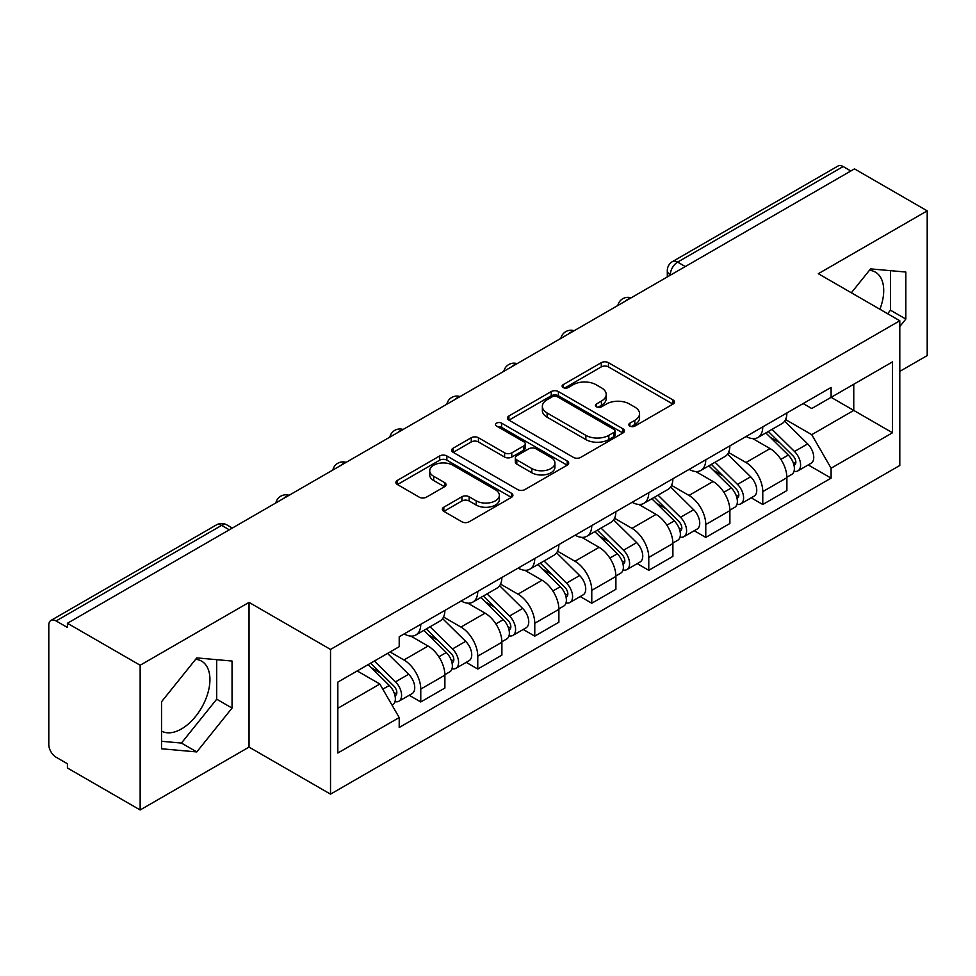 <?xml version="1.0" encoding="UTF-8"?>
<svg xmlns="http://www.w3.org/2000/svg" width="976" height="976" viewBox="0 0 976 976"><rect width="100%" height="100%" fill="white"/><g stroke="black" fill="none" stroke-linecap="round" stroke-linejoin="round"><path stroke-width="1.46" d="M629.874 426.085A3.55 2.05 0 0 0 634.9 426.085L673.001 404.088A5.075 2.928 0 0 0 674.489 402.014A5.075 2.928 0 0 0 673.001 399.94L608.451 362.669A5.075 2.928 0 0 0 601.277 362.669L563.164 384.666A3.55 2.05 0 0 0 562.127 386.118A3.55 2.05 0 0 0 563.164 387.57A3.55 2.05 0 0 0 568.191 387.57L573.119 384.727A16.226 9.37 0 0 1 596.068 384.727L601.448 387.826A16.226 9.37 0 0 1 606.206 394.45A16.226 9.37 0 0 1 601.448 401.075L596.519 403.93A3.55 2.05 0 0 0 595.482 405.382A3.55 2.05 0 0 0 596.519 406.821A3.55 2.05 0 0 0 601.545 406.821L606.474 403.979A16.226 9.37 0 0 1 629.422 403.979L634.803 407.09A16.226 9.37 0 0 1 639.561 413.714A16.226 9.37 0 0 1 634.803 420.339L629.874 423.181A3.55 2.05 0 0 0 628.837 424.633A3.55 2.05 0 0 0 629.874 426.085L629.874 423.181M869.421 270.315A40.309 23.265 -60 0 1 875.374 272.133A40.309 23.265 -60 0 1 879.888 309.27M195.639 659.312A40.309 23.265 -60 0 1 201.593 661.142A40.309 23.265 -60 0 1 207.766 693.436A40.309 23.265 -60 0 1 181.438 728.962A40.309 23.265 -60 0 1 161.528 731.085M443.824 507.203A5.075 2.928 0 0 0 442.335 509.277A5.075 2.928 0 0 0 443.824 511.339L461.929 521.806A5.075 2.928 0 0 0 469.102 521.806L511.424 497.37A5.075 2.928 0 0 0 512.912 495.296A5.075 2.928 0 0 0 511.424 493.222L446.874 455.951A5.075 2.928 0 0 0 439.7 455.951L397.378 480.387A5.075 2.928 0 0 0 395.89 482.461A5.075 2.928 0 0 0 397.378 484.523L419.253 497.162A5.075 2.928 0 0 0 426.427 497.162L444.544 486.707A5.075 2.928 0 0 0 446.02 484.633A5.075 2.928 0 0 0 444.544 482.559L433.686 476.3A13.566 7.832 0 0 1 429.721 470.761A13.566 7.832 0 0 1 438.09 463.527A13.566 7.832 0 0 1 452.876 465.223L495.381 489.757A13.566 7.832 0 0 1 499.358 495.296A13.566 7.832 0 0 1 490.977 502.53A13.566 7.832 0 0 1 476.19 500.834L469.102 496.747A5.075 2.928 0 0 0 461.929 496.747L443.824 507.203L443.824 511.339M330.522 649.43L249.039 602.387L140.154 665.242L67.429 623.261L854.488 168.872L927.2 210.853L818.315 273.707L899.799 320.75L330.522 649.43L330.522 794.147L899.799 465.479L899.799 320.75M573.473 457.402A5.075 2.928 0 0 0 580.647 457.402L622.969 432.966A5.075 2.928 0 0 0 624.457 430.904A5.075 2.928 0 0 0 622.969 428.83L558.406 391.559A5.075 2.928 0 0 0 551.245 391.559L508.923 415.983A5.075 2.928 0 0 0 507.435 418.057A5.075 2.928 0 0 0 508.923 420.131L573.473 457.402M497.967 426.854A3.55 2.05 0 0 1 501.566 427.354L501.566 423.133L567.202 461.026A5.075 2.928 0 0 1 568.691 463.1A5.075 2.928 0 0 1 567.202 465.174L524.881 489.598A5.075 2.928 0 0 1 517.707 489.598L453.145 452.327L453.145 448.191A5.075 2.928 0 0 0 451.656 450.253A5.075 2.928 0 0 0 453.145 452.327M453.145 448.191L471.262 437.736A5.075 2.928 0 0 1 478.435 437.736L504.616 452.852A5.075 2.928 0 0 0 511.79 452.852L523.807 445.91A5.075 2.928 0 0 0 525.283 443.836A5.075 2.928 0 0 0 523.807 441.774L496.54 426.036A3.55 2.05 0 0 1 495.503 424.584A3.55 2.05 0 0 1 497.699 422.693A3.55 2.05 0 0 1 501.566 423.133M140.154 665.242L140.154 809.97L67.429 767.99L67.429 763.769L56.108 757.23A10.333 5.966 -120 0 1 48.8 744.566L48.8 625.165A10.333 5.966 -120 0 1 50.935 620.431L216.465 524.868A10.333 5.966 60 0 1 221.625 525.381L56.108 620.943A10.333 5.966 -120 0 0 50.935 620.431M899.799 371.392L927.2 355.569L927.2 210.853M140.154 809.97L249.039 747.104L330.522 794.147M67.429 623.261L67.429 627.483L56.108 620.943M685.311 266.546L677.637 262.105A10.333 5.966 60 0 0 672.476 261.592L837.994 166.03A10.333 5.966 60 0 1 843.154 166.542L677.637 262.105A10.333 5.966 120 0 0 670.329 274.768L670.329 275.183M850.828 170.971L843.154 166.542M762.768 426.866A23.766 13.725 60 0 1 757.852 437.541L781.971 423.621A23.766 13.725 -120 0 0 786.888 412.946M728.547 452.461L745.969 462.514A23.766 13.725 60 0 1 762.768 491.636L786.888 477.703A23.766 13.725 -120 0 0 770.076 448.594L752.825 438.627M786.888 477.703L786.888 490.574L762.768 504.494L751.215 497.821M757.852 437.541A23.766 13.725 60 0 1 746.152 436.467M762.768 491.636L762.768 504.494M705.77 459.781A23.766 13.725 60 0 1 700.853 470.444L724.961 456.524A23.766 13.725 -120 0 0 729.889 445.849M694.204 530.737L705.77 537.41L729.889 523.49L729.889 510.619A23.766 13.725 -120 0 0 713.078 481.51L695.815 471.542M700.853 470.444A23.766 13.725 60 0 1 689.154 469.371M671.549 485.377L688.971 495.43A23.766 13.725 60 0 1 705.77 524.539L705.77 537.41M648.772 492.685A23.766 13.725 60 0 1 643.855 503.36L667.962 489.427A23.766 13.725 -120 0 0 672.891 478.765M637.206 563.64L648.772 570.313L672.891 556.393L672.891 543.522A23.766 13.725 -120 0 0 656.079 514.413L638.816 504.446M643.855 503.36A23.766 13.725 60 0 1 632.143 502.286M614.551 518.28L631.96 528.333A23.766 13.725 60 0 1 648.772 557.455L648.772 570.313M591.773 525.6A23.766 13.725 60 0 1 586.844 536.263L610.964 522.343A23.766 13.725 -120 0 0 615.88 511.668M580.208 596.556L591.773 603.229L615.893 589.309L615.893 576.438A23.766 13.725 -120 0 0 599.081 547.329L581.818 537.361M586.844 536.263A23.766 13.725 60 0 1 575.145 535.19M557.54 551.196L574.962 561.249A23.766 13.725 60 0 1 591.773 590.358L591.773 603.229M534.775 558.504A23.766 13.725 60 0 1 529.846 569.179L553.965 555.246A23.766 13.725 -120 0 0 558.882 544.584M523.209 629.459L534.775 636.132L558.882 622.212L558.882 609.341A23.766 13.725 -120 0 0 542.083 580.232L524.82 570.265M529.846 569.179A23.766 13.725 60 0 1 518.146 568.105M500.542 584.099L517.963 594.152A23.766 13.725 60 0 1 534.775 623.274L534.775 636.132M477.764 591.419A23.766 13.725 60 0 1 472.848 602.082L496.967 588.162A23.766 13.725 -120 0 0 501.884 577.487M466.211 662.375L477.764 669.048L501.884 655.128L501.884 642.257A23.766 13.725 -120 0 0 485.072 613.148L467.821 603.18M472.848 602.082A23.766 13.725 60 0 1 461.148 601.009M443.543 617.015L460.965 627.068A23.766 13.725 60 0 1 477.764 656.177L477.764 669.048M420.766 624.323A23.766 13.725 60 0 1 415.849 634.998L439.956 621.065A23.766 13.725 -120 0 0 444.885 610.403M409.2 695.278L420.766 701.951L444.885 688.031L444.885 675.16A23.766 13.725 -120 0 0 428.074 646.051L410.811 636.084M415.849 634.998A23.766 13.725 60 0 1 404.149 633.924M390.071 651.956L403.954 659.971A23.766 13.725 60 0 1 420.766 689.093L420.766 701.951M803.15 403.552L811.739 408.517L892.491 361.889L853.756 384.251L853.756 410.408L811.739 434.674L785.546 419.558M337.83 708.283L379.847 684.03L399.208 717.567L337.83 753.008L337.83 682.126L399.208 646.685L399.208 636.767L831.101 387.423L831.101 397.33L892.491 432.771L831.101 468.212L811.739 434.674M892.491 361.889L892.491 432.771M399.208 717.567L399.208 727.486L831.101 478.13L831.101 468.212M899.799 326.557L905.826 319.054L905.826 272.036L870.568 268.888L851.353 292.788M249.039 602.387L249.039 747.104M161.528 748.775L196.786 751.923L232.044 708.064L232.044 661.045L196.786 657.897L161.528 701.756L161.528 748.775M379.847 684.03L357.192 670.939M808.213 464.918L831.101 478.13M887.635 313.735L890.478 310.197L890.478 270.669M890.478 310.197L905.826 319.054M161.528 741.284L181.438 743.065L216.696 699.194L216.696 659.678M181.438 743.065L196.786 751.923M216.696 699.194L232.044 708.064M631.289 426.585L634.803 424.56A16.226 9.37 0 0 0 639.561 417.935L639.561 413.714M606.206 394.45L606.206 398.672A16.226 9.37 0 0 1 601.448 405.296L597.934 407.334M672.94 404.125L608.451 366.891A5.075 2.928 0 0 0 601.277 366.891L564.579 388.07M622.908 433.002L558.406 395.78A5.075 2.928 0 0 0 551.245 395.78L508.984 420.168M614.002 432.344A3.55 2.05 0 0 0 615.039 430.904A3.55 2.05 0 0 0 614.002 429.452L557.333 396.732A3.55 2.05 0 0 0 552.318 396.732L547.109 399.733A16.226 9.37 0 0 0 542.363 406.358A16.226 9.37 0 0 0 547.109 412.982L585.844 435.345A16.226 9.37 0 0 0 608.804 435.345L614.002 432.344L614.002 436.565A3.55 2.05 0 0 0 615.039 435.113L615.039 430.904M542.363 406.358L542.363 410.579A16.226 9.37 0 0 0 547.109 417.203L547.109 412.982M614.002 436.565L608.804 439.566A16.226 9.37 0 0 1 585.844 439.566L547.109 417.203M453.218 452.364L471.262 441.945L471.262 437.736M525.283 443.836L525.283 448.057A5.075 2.928 0 0 1 523.807 450.131L511.79 457.061A5.075 2.928 0 0 1 504.616 457.061L478.435 441.945A5.075 2.928 0 0 0 471.262 441.945M501.566 427.354L567.129 465.21M531.786 468.529A13.566 7.832 0 0 0 546.572 470.237A13.566 7.832 0 0 0 554.941 462.99A13.566 7.832 0 0 0 550.964 457.451L535.995 448.814A5.075 2.928 0 0 0 528.821 448.814L516.804 455.743A5.075 2.928 0 0 0 515.328 457.817A5.075 2.928 0 0 0 516.804 459.891L531.786 468.529L531.786 472.75A13.566 7.832 0 0 0 546.572 474.446A13.566 7.832 0 0 0 554.941 467.211L554.941 462.99M515.328 457.817L515.328 462.038A5.075 2.928 0 0 0 516.804 464.112L516.804 459.891M531.786 472.75L516.804 464.112M499.358 495.296L499.358 499.517A13.566 7.832 0 0 1 490.977 506.751A13.566 7.832 0 0 1 476.19 505.056L469.102 500.969A5.075 2.928 0 0 0 461.929 500.969L443.885 511.387M429.721 470.761L429.721 474.983A13.566 7.832 0 0 0 433.686 480.521L433.686 476.3M444.47 486.743L433.686 480.521M511.363 497.406L446.874 460.172A5.075 2.928 0 0 0 439.7 460.172L397.439 484.572M765.843 432.929L788.291 455.072A12.92 7.454 60 0 1 791.707 474.446L786.888 477.227M770.32 437.346L779.836 442.836M768.332 431.49L792.927 455.743A6.198 3.575 60 0 1 794.562 465.04A6.198 3.575 60 0 1 793.988 465.271M772.053 429.342L794.513 451.485A12.92 7.454 60 0 1 797.917 470.859A12.92 7.454 60 0 1 794.013 471.274M784.619 421.168L807.664 443.897A12.92 7.454 60 0 1 811.068 463.271L797.917 470.859M708.844 465.833L731.292 487.988A12.92 7.454 60 0 1 734.708 507.349L729.889 510.143M713.322 470.249L722.838 475.751M711.333 464.393L735.916 488.659A6.198 3.575 60 0 1 737.551 497.955A6.198 3.575 60 0 1 736.99 498.175M715.054 462.246L737.502 484.401A12.92 7.454 60 0 1 740.918 503.775A12.92 7.454 60 0 1 737.014 504.189M727.62 454.072L750.666 476.8A12.92 7.454 60 0 1 754.07 496.174L740.918 503.775M651.834 498.748L674.294 520.891A12.92 7.454 60 0 1 677.698 540.265L672.879 543.046M656.323 503.165L665.839 508.655M654.335 497.309L678.918 521.562A6.198 3.575 60 0 1 680.553 530.859A6.198 3.575 60 0 1 679.991 531.09M658.056 495.161L680.504 517.304A12.92 7.454 60 0 1 683.92 536.678A12.92 7.454 60 0 1 680.016 537.093M670.622 486.987L693.655 509.716A12.92 7.454 60 0 1 697.071 529.09L683.92 536.678M594.835 531.652L617.296 553.807A12.92 7.454 60 0 1 620.699 573.168L615.88 575.962M599.313 536.068L608.841 541.57M597.324 530.212L621.919 554.478A6.198 3.575 60 0 1 623.554 563.774A6.198 3.575 60 0 1 622.993 563.994M601.045 528.065L623.505 550.22A12.92 7.454 60 0 1 626.909 569.581A12.92 7.454 60 0 1 623.017 569.996M613.611 519.891L636.657 542.619A12.92 7.454 60 0 1 640.073 561.993L626.909 569.581M537.837 564.567L560.297 586.71A12.92 7.454 60 0 1 563.701 606.084L558.882 608.865M542.314 568.984L551.83 574.474M540.326 563.128L564.921 587.381A6.198 3.575 60 0 1 566.556 596.678A6.198 3.575 60 0 1 565.982 596.909M544.047 560.98L566.507 583.123A12.92 7.454 60 0 1 569.911 602.497A12.92 7.454 60 0 1 566.007 602.912M556.613 552.806L579.659 575.535A12.92 7.454 60 0 1 583.062 594.896L569.911 602.497M480.839 597.471L503.287 619.626A12.92 7.454 60 0 1 506.703 638.987L501.884 641.769M485.316 601.887L494.832 607.389M483.327 596.031L507.923 620.297A6.198 3.575 60 0 1 509.557 629.593A6.198 3.575 60 0 1 508.984 629.813M487.048 593.884L509.509 616.039A12.92 7.454 60 0 1 512.912 635.4A12.92 7.454 60 0 1 509.008 635.815M499.614 585.71L522.66 608.438A12.92 7.454 60 0 1 526.064 627.812L512.912 635.4M423.84 630.374L446.288 652.529A12.92 7.454 60 0 1 449.704 671.903L444.873 674.684M428.318 634.803L437.834 640.293M426.329 628.947L450.912 653.2A6.198 3.575 60 0 1 452.547 662.497A6.198 3.575 60 0 1 451.986 662.716M430.05 626.799L452.498 648.942A12.92 7.454 60 0 1 455.914 668.316A12.92 7.454 60 0 1 452.01 668.731M442.616 618.613L465.662 641.354A12.92 7.454 60 0 1 469.066 660.715L455.914 668.316M368.172 664.607L389.29 685.445A12.92 7.454 60 0 1 392.694 704.806L392.059 705.184M371.307 667.706L380.835 673.208M370.66 663.168L393.914 686.116A6.198 3.575 60 0 1 395.548 695.412A6.198 3.575 60 0 1 394.987 695.632M374.381 661.02L395.5 681.858A12.92 7.454 60 0 1 398.903 701.219A12.92 7.454 60 0 1 395.012 701.634M387.533 653.42L408.651 674.257A12.92 7.454 60 0 1 412.067 693.631L398.903 701.219M670.695 274.976L670.329 274.768A10.333 5.966 0 0 1 667.303 270.547L667.303 276.94M477.764 656.177L501.884 642.257M534.775 623.274L558.882 609.341M591.773 590.358L615.893 576.438M648.772 557.455L672.891 543.522M705.77 524.539L729.889 510.619M420.766 689.093L444.885 675.16M403.954 659.971L428.074 646.051M460.965 627.068L485.072 613.148M517.963 594.152L542.083 580.232M574.962 561.249L599.081 547.329M631.96 528.333L656.079 514.413M688.971 495.43L713.078 481.51M745.969 462.514L770.076 448.594M630.228 298.339A10.333 5.966 120 0 0 625.665 300.974M573.229 331.254A10.333 5.966 120 0 0 568.666 333.89M516.219 364.158A10.333 5.966 120 0 0 511.656 366.793M459.22 397.073A10.333 5.966 120 0 0 454.657 399.709M402.222 429.977A10.333 5.966 120 0 0 397.659 432.612M345.223 462.892A10.333 5.966 120 0 0 340.661 465.528M288.225 495.796A10.333 5.966 120 0 0 283.662 498.431M229.299 529.809L221.625 525.381A10.333 5.966 120 0 1 226.798 524.868A10.333 10.333 0 0 0 216.465 524.868M634.803 424.56L634.803 420.339M596.519 406.821L596.519 403.93M601.448 405.296L601.448 401.075M563.164 387.57L563.164 384.666M601.277 366.891L601.277 362.669M608.451 366.891L608.451 362.669M673.001 404.088L673.001 399.94M508.923 420.131L508.923 415.983M551.245 395.78L551.245 391.559M558.406 395.78L558.406 391.559M622.969 432.966L622.969 428.83M585.844 439.566L585.844 435.345M608.804 439.566L608.804 435.345M478.435 441.945L478.435 437.736M504.616 457.061L504.616 452.852M511.79 457.061L511.79 452.852M523.807 450.131L523.807 445.91M567.202 465.174L567.202 461.026M461.929 500.969L461.929 496.747M469.102 500.969L469.102 496.747M476.19 505.056L476.19 500.834M444.544 486.707L444.544 482.559M397.378 484.523L397.378 480.387M439.7 460.172L439.7 455.951M446.874 460.172L446.874 455.951M511.424 497.37L511.424 493.222M788.291 455.072L780.873 459.367M795.843 462.209L793.512 463.551M807.664 443.897L794.513 451.485M731.292 487.988L723.875 492.27M738.844 495.113L736.514 496.455M750.666 476.8L737.502 484.401M674.294 520.891L666.876 525.186M681.846 528.016L679.516 529.37M693.655 509.716L680.504 517.304M617.296 553.807L609.878 558.089M624.835 560.932L622.505 562.274M636.657 542.619L623.505 550.22M560.297 586.71L552.867 590.992M567.837 593.835L565.507 595.189M579.659 575.535L566.507 583.123M503.287 619.626L495.869 623.908M510.838 626.751L508.508 628.093M522.66 608.438L509.509 616.039M446.288 652.529L438.871 656.811M453.84 659.654L451.51 661.008M465.662 641.354L452.498 648.942M389.29 685.445L382.824 689.178M396.829 692.57L394.511 693.912M408.651 674.257L395.5 681.858M631.106 297.839A10.333 10.333 0 0 0 617.845 305.488M574.108 330.742A10.333 10.333 0 0 0 560.846 338.404M517.097 363.658A10.333 10.333 0 0 0 503.836 371.307M460.099 396.561A10.333 10.333 0 0 0 446.837 404.223M403.1 429.477A10.333 10.333 0 0 0 389.839 437.126M346.102 462.38A10.333 10.333 0 0 0 332.84 470.042M289.103 495.296A10.333 10.333 0 0 0 275.842 502.945M232.325 528.065L226.798 524.868M672.476 261.592A10.333 10.333 0 0 0 667.303 270.547"/></g></svg>
